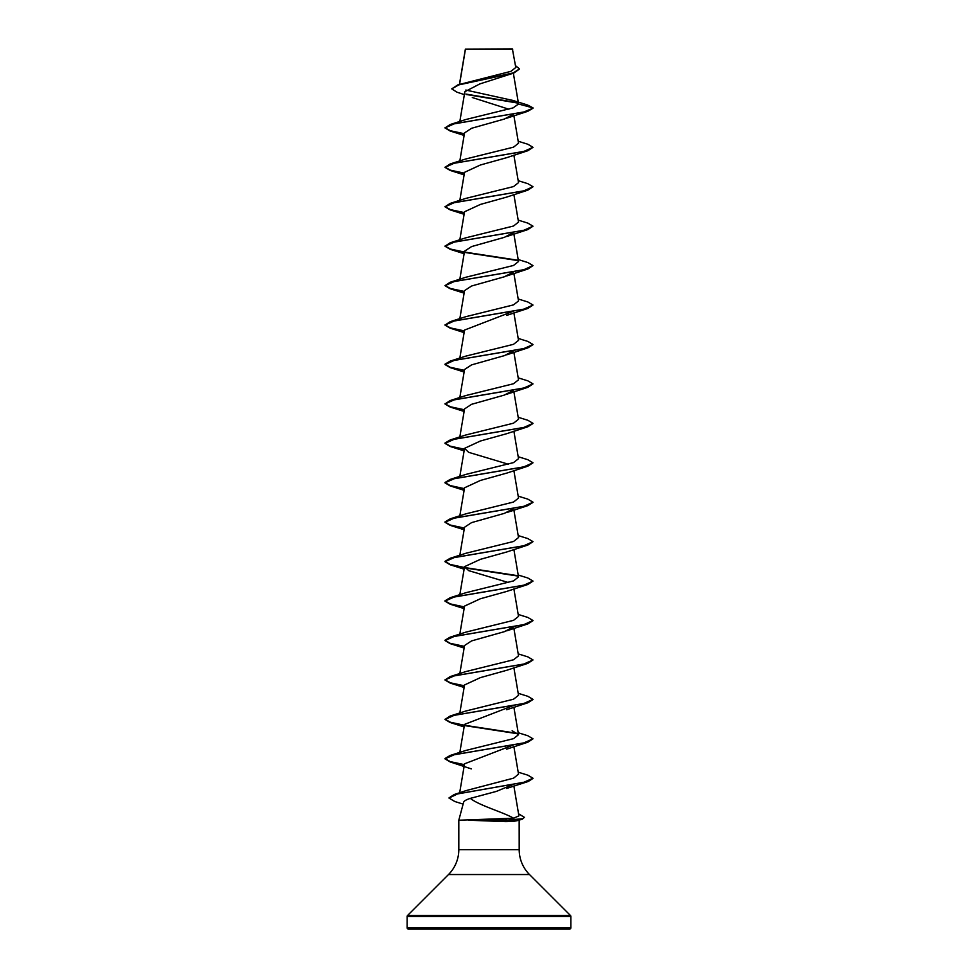 <?xml version="1.0" encoding="UTF-8"?>
<svg xmlns="http://www.w3.org/2000/svg" width="978" height="978" viewBox="0 0 978 978"><rect width="100%" height="100%" fill="white"/><g stroke="black" fill="none" stroke-linecap="round" stroke-linejoin="round"><path stroke-width="1.47" d="M464.354 94.634L456.958 92.177L451.738 88.864L457.949 84.829L510.858 71.37L515.797 67.494L512.386 48.9L465.406 49.108M512.716 49.23L465.43 49.279L459.562 84.328M407.141 927.78A1.32 1.32 0 0 0 408.462 929.1L569.538 929.1A1.32 1.32 0 0 0 570.859 927.78L407.141 927.78L407.141 916.447A1.32 1.32 0 0 1 407.533 915.506L448.499 874.54A35.208 35.208 0 0 0 458.804 849.65L458.804 820.224L513.609 818.219C503.144 812.131 479.403 805.603 470.308 798.378C466.261 799.686 464.037 800.958 463.633 802.205L458.804 820.224M519.159 820.102L519.196 849.65A35.208 35.208 0 0 0 529.501 874.54L570.467 915.506A1.32 1.32 0 0 1 570.859 916.447L570.859 927.78M468.865 820.224L505.284 821.618C512.056 821.606 516.408 821.141 518.364 820.224M451.738 88.864L458.78 84.903L513.841 73.032L479.868 83.912L464.856 91.688L459.819 121.516M472.313 97.531L508.902 109.23M513.181 114.426L504.391 119.035L471.592 128.277L464.55 132.898L459.819 160.954M506.69 157.666L480.381 165.001L464.55 172.324L459.819 200.38M506.763 197.079L480.442 204.414L464.55 211.761L459.819 239.818M513.181 232.715L504.391 237.336L471.592 246.578L464.55 251.187L459.819 279.256M513.181 272.153L504.391 276.774L471.592 286.004L464.55 290.625L459.819 318.681M513.352 311.224L464.55 330.063L459.819 358.119M513.181 351.016L504.379 355.637L471.579 364.88L464.55 369.488L459.819 397.545M513.181 390.454L504.391 395.075L471.579 404.305L464.55 408.926L459.819 436.983M506.714 433.694L480.406 441.017L464.55 448.352L468.658 452.325L508.45 464.257M506.751 473.107L480.43 480.442L464.55 487.79L459.819 515.846M513.181 508.756L504.391 513.364L471.592 522.607L464.55 527.228L459.819 555.284M506.738 551.983L480.418 559.318L464.55 566.653L468.67 570.626L508.45 582.546M506.702 591.433L480.394 598.756L464.55 606.091L459.819 634.147M513.181 627.045L504.391 631.666L471.579 640.908L464.55 645.517L459.819 673.585M506.726 670.285L480.406 677.62L464.55 684.955L459.819 713.011M513.352 705.554L464.55 724.392L459.819 752.449M513.352 744.991L464.55 763.818L459.66 792.779M513.389 784.332L496.396 791.398L470.308 798.378M513.609 818.219L518.902 815.872L513.866 785.982M518.181 772.168L527.851 775.175L533.01 778.243L523.768 782.314L454.208 794.527L466.249 790.554L513.621 778.133L518.523 774.148L513.878 746.642M518.181 732.73L527.851 735.749L533.01 738.818L523.682 742.974L450.149 755.456L465.858 750.444L513.536 738.647L518.523 734.71L512.142 730.725M518.181 693.292L527.851 696.312L533.01 699.38L523.682 703.537L450.149 716.03L465.858 711.006L513.523 699.209L518.523 695.272L513.878 667.778M518.181 653.866L527.851 656.874L533.01 659.942L523.682 664.111L450.149 676.593L465.858 671.58L513.536 659.771L518.523 655.847L513.878 628.341M518.181 614.428L527.851 617.448L533.01 620.517L523.682 624.673L450.149 637.167L465.858 632.143L513.536 620.345L518.523 616.409L513.878 588.903M518.181 575.003L527.851 578.01L533.01 581.079L523.682 585.247L450.149 597.729L465.858 592.717L513.536 580.908L518.523 576.983L513.878 549.477M518.181 535.565L527.851 538.572L533.01 541.653L523.682 545.81L450.149 558.291L465.858 553.279L513.536 541.482L518.523 537.545L513.878 510.039M518.181 496.127L527.851 499.147L533.01 502.215L523.682 506.372L450.149 518.866L465.858 513.841L513.523 502.044L518.523 498.108L513.878 470.614M518.181 456.702L527.851 459.709L533.01 462.777L523.682 466.946L450.149 479.428L465.858 474.416L513.536 462.606L518.523 458.682L513.878 431.176M518.181 417.264L527.851 420.283L533.01 423.352L523.682 427.508L450.149 439.99L465.858 434.978L513.536 423.181L518.523 419.244L513.878 391.738M518.181 377.838L527.851 380.845L533.01 383.914L523.682 388.083L450.149 400.564L465.858 395.552L513.523 383.743L518.523 379.819L513.878 352.312M518.181 338.4L527.851 341.42L533.01 344.488L523.682 348.645L450.149 361.126L465.858 356.114L513.523 344.317L518.523 340.381L513.878 312.874M518.181 298.962L527.851 301.982L533.01 305.05L523.682 309.207L450.149 321.701L465.858 316.676L513.523 304.879L518.523 300.943L513.878 273.449M518.181 259.537L527.851 262.544L533.01 265.613L523.682 269.781L450.149 282.263L465.858 277.251L513.536 265.454L518.523 261.517L513.878 234.011M518.181 220.099L527.851 223.118L533.01 226.187L523.682 230.343L450.149 242.825L465.858 237.813L513.536 226.016L518.523 222.079L513.878 194.573M518.181 180.673L527.851 183.681L533.01 186.749L523.682 190.918L450.149 203.4L465.858 198.387L513.523 186.578L518.523 182.654L513.878 155.147M518.181 141.235L527.851 144.243L533.01 147.323L523.682 151.48L450.149 163.962L465.858 158.949L513.523 147.152L518.523 143.216L513.878 115.71M450.149 124.536L444.99 127.935L454.318 123.766L527.851 111.284L533.01 108.216L523.682 112.042L450.149 124.536L465.858 119.512L513.071 107.886L518.536 104.01L513.047 100.477L465.809 90.049M518.218 103.142L466.42 94.511M513.841 73.032L519.465 69.059M518.536 104.01L533.01 107.886L527.558 105.001L513.047 100.477M517.827 102.739L465.919 94.084M457.949 84.829L513.303 72.885L519.477 68.9L515.479 65.624M444.99 127.935L450.149 131.003L464.354 134.059M533.01 147.323L527.851 150.722L454.318 163.204L444.99 167.36L450.149 170.429L464.354 173.485M533.01 186.749L527.851 190.148L454.318 202.629L444.99 206.798L450.149 209.867L464.354 212.923M533.01 226.187L527.851 229.585L454.318 242.067L444.99 246.224L450.149 249.304L464.354 252.361M464.819 252.434L518.071 260.613M533.01 265.613L527.851 269.011L454.318 281.505L444.99 285.662L450.149 288.73L464.354 291.786M533.01 305.05L527.851 308.449L454.318 320.931L444.99 325.099L450.149 328.168L464.354 331.224M532.998 344.647L527.851 347.875L454.318 360.369L444.99 364.525L450.149 367.594L464.354 370.65M533.01 383.914L527.851 387.312L454.318 399.794L444.99 403.963L450.149 407.031L464.354 410.088M532.998 423.511L527.851 426.75L454.318 439.232L444.99 443.389L450.149 446.469L464.354 449.525M533.01 462.777L527.851 466.176L454.318 478.67L444.99 482.826L450.149 485.895L464.354 488.951M532.998 502.374L527.851 505.614L454.318 518.096L444.99 522.264L450.149 525.333L464.354 528.389M533.01 541.653L527.851 545.052L454.318 557.533L444.99 561.69L450.149 564.758L464.354 567.815M464.819 567.9L518.071 576.079M533.01 581.079L527.851 584.477L454.318 596.959L444.99 601.128L450.149 604.196L464.354 607.252M532.998 620.675L527.851 623.915L454.318 636.397L444.99 640.553L450.149 643.622L464.354 646.69M533.01 659.942L527.851 663.341L454.318 675.835L444.99 679.991L450.149 683.06L464.354 686.116M532.998 699.539L527.851 702.779L454.318 715.26L444.99 719.429L450.149 722.497L464.354 725.554M464.819 725.627L518.071 733.806M533.01 738.818L527.851 742.204L454.318 754.698L444.99 758.855L450.149 761.923L464.354 764.979M532.998 778.415L528.206 781.495L457.557 793.916L449.012 798.06L454.782 801.495L463.12 804.124M518.56 813.794L524.416 817.351L522.215 819.234L507.765 820.383L505.064 818.72M445.002 127.763L450.418 130.746L464.403 133.742M450.149 163.962L444.99 167.36M445.002 167.201L450.418 170.184L464.403 173.167M450.149 203.4L444.99 206.798M445.002 206.627L450.418 209.622L464.403 212.605M450.149 242.825L444.99 246.224M445.002 246.065L450.418 249.048L464.403 252.043M464.648 252.079L517.668 260.209M450.149 282.263L444.99 285.662M445.002 285.503L450.418 288.486L464.403 291.468M450.149 321.701L444.99 325.099M445.002 324.928L450.418 327.911L464.403 330.906M450.149 361.126L444.99 364.195L450.149 367.263L464.403 370.332M450.149 400.564L444.99 403.963M445.002 403.792L450.418 406.787L464.403 409.77M450.149 439.99L444.99 443.071L450.149 446.139L464.403 449.208M450.149 479.428L444.99 482.496L450.149 485.565L464.403 488.633M450.149 518.866L444.99 521.934L450.149 525.003L464.403 528.071M450.149 558.291L444.99 561.36L450.149 564.428L464.403 567.497M464.648 567.546L517.668 575.675M450.149 597.729L444.99 600.798L450.149 603.866L464.403 606.935M450.149 637.167L444.99 640.235L450.149 643.304L464.403 646.372M450.149 676.593L444.99 679.991M445.002 679.832L450.418 682.815L464.403 685.798M450.149 716.03L444.99 719.429M445.002 719.258L450.418 722.241L464.403 725.236M464.648 725.273L517.668 733.402M450.149 755.456L444.99 758.525L450.149 761.593L464.403 764.662M454.208 794.527L449.024 797.901M524.416 817.351L522.839 818.708L507.765 820.053L468.731 820.053M468.865 820.383L507.765 820.383L505.284 821.618M570.859 916.447L407.141 916.447M570.467 915.506L407.533 915.506M529.501 874.54L448.499 874.54M519.196 849.65L458.804 849.65M465.369 49.169L459.428 84.365M513.352 73.191L518.523 103.802M464.55 448.352L459.819 476.42M464.55 566.653L459.819 594.71M513.878 707.204L518.523 734.71M517.276 820.64L522.215 819.234M527.851 111.284L506.677 118.24M450.149 131.003L464.122 135.429M527.851 150.722L506.677 157.678M450.149 170.429L464.122 174.866M527.851 190.148L506.677 197.104M450.149 209.867L464.122 214.292M527.851 229.585L506.677 236.542M450.149 249.304L464.122 253.73M527.851 269.011L506.677 275.979M450.149 288.73L464.122 293.156M527.851 308.449L506.677 315.405M450.149 328.168L464.122 332.593M527.851 347.875L506.677 354.843M450.149 367.594L464.122 372.031M527.851 387.312L506.677 394.268M450.149 407.031L464.122 411.457M527.851 426.75L506.677 433.706M450.149 446.469L464.122 450.895M527.851 466.176L506.677 473.144M450.149 485.895L464.122 490.32M527.851 505.614L506.677 512.57M450.149 525.333L464.122 529.758M527.851 545.052L506.677 552.008M450.149 564.758L464.122 569.196M527.851 584.477L506.677 591.433M450.149 604.196L464.122 608.622M527.851 623.915L506.677 630.871M450.149 643.622L464.122 648.059M527.851 663.341L506.677 670.309M450.149 683.06L464.122 687.485M527.851 702.779L506.677 709.735M450.149 722.497L464.122 726.923M527.851 742.204L506.677 749.172M450.149 761.923L471.323 768.891M528.206 781.495L506.641 788.464"/></g></svg>
